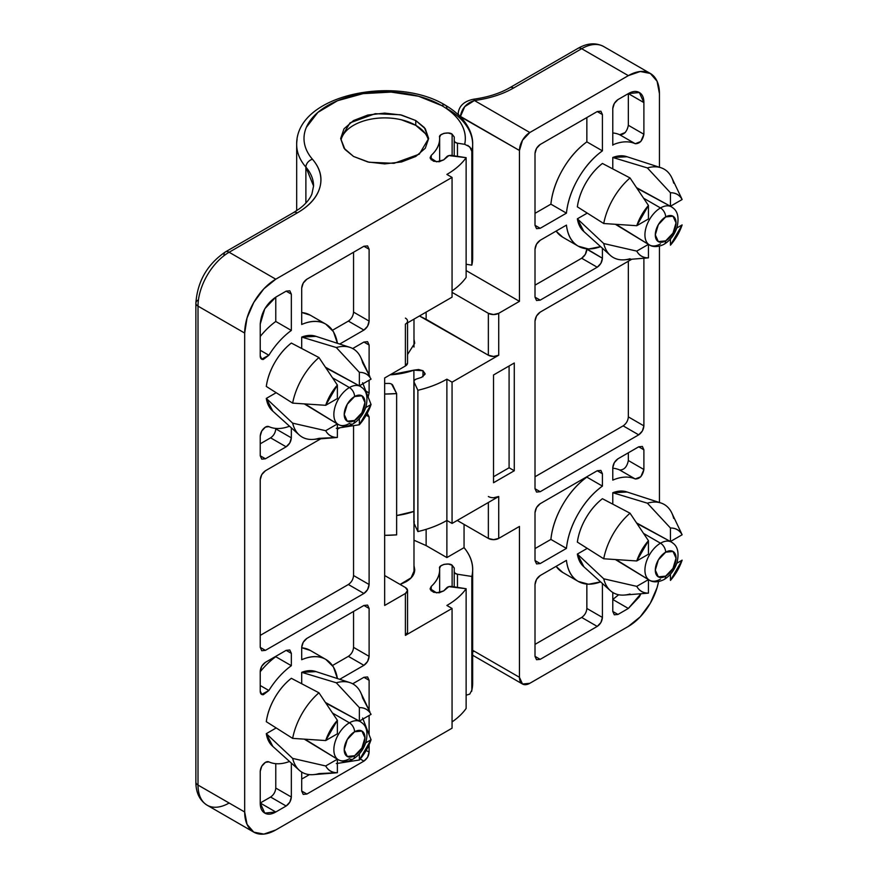 <?xml version="1.0" encoding="UTF-8"?>
<svg xmlns="http://www.w3.org/2000/svg" width="878" height="878" viewBox="0 0 878 878"><rect width="100%" height="100%" fill="white"/><g stroke="black" fill="none" stroke-linecap="round" stroke-linejoin="round"><path stroke-width="1.32" d="M353.549 156.46L344.966 149.447L340.664 138.504L350.026 122.843L375.257 113.69L400.258 114.755L415.766 120.538L415.766 125.334L415.766 120.538L401.498 115.04L384.663 113.108L367.827 115.04L353.549 120.538L344.022 128.781L340.664 138.504L344.022 148.217L353.549 156.46L367.827 161.969L384.663 163.901L401.498 161.969L415.766 156.46L425.303 148.217L428.651 138.504L425.303 128.781L415.766 120.538L424.359 127.551L428.651 138.504L419.3 154.155L394.068 163.319L369.067 162.254L353.549 156.46M337.031 423.525A21.994 12.698 120 0 1 335.473 405.581A21.994 12.698 120 0 1 349.411 387.549A7.331 4.236 -120 0 1 354.591 396.527A14.663 8.462 -60 0 0 344.22 414.482A14.663 8.462 -60 0 0 354.591 420.474L347.26 421.199L344.22 414.482L347.26 404.264L354.591 396.527L361.923 395.802L364.963 402.508L361.923 412.737L354.591 420.474A7.331 4.236 -120 0 1 353.077 423.833A7.331 4.236 60 0 1 349.411 423.47A21.994 12.698 -60 0 1 337.031 423.525A21.994 12.698 -60 0 1 335.473 405.581A21.994 12.698 -60 0 1 349.411 387.549L332.696 377.891L349.411 387.549A21.994 12.698 -60 0 1 361.78 387.483A21.994 12.698 120 0 0 349.411 387.549A7.331 4.236 60 0 1 354.591 396.527A14.663 8.462 -60 0 1 364.963 402.508A14.663 8.462 -60 0 1 354.591 420.474A7.331 4.236 60 0 1 353.077 423.833C359.223 420.046 363.547 414.284 366.049 406.547C369.276 391.467 362.834 388.219 360.408 386.452L359.365 385.859L359.365 372.36C364.611 372.272 368.508 374.522 371.054 379.109L359.365 385.859L326.023 367.926M337.031 758.779A21.994 12.698 120 0 1 335.473 740.834A21.994 12.698 120 0 1 349.411 722.803A7.331 4.236 -120 0 1 354.591 731.78A14.663 8.462 -60 0 0 344.22 749.735A14.663 8.462 -60 0 0 354.591 755.728L347.26 756.452L344.22 749.735L347.26 739.517L354.591 731.78L361.923 731.056L364.963 737.761L361.923 747.99L354.591 755.728A7.331 4.236 -120 0 1 353.077 759.086A7.331 4.236 60 0 1 349.411 758.724A21.994 12.698 -60 0 1 337.031 758.779A21.994 12.698 -60 0 1 335.473 740.834A21.994 12.698 -60 0 1 349.411 722.803L332.696 713.155L349.411 722.803A21.994 12.698 -60 0 1 361.78 722.737A21.994 12.698 120 0 0 349.411 722.803A7.331 4.236 60 0 1 354.591 731.78A14.663 8.462 -60 0 1 364.963 737.761A14.663 8.462 -60 0 1 354.591 755.728A7.331 4.236 60 0 1 353.077 759.086C359.223 755.299 363.547 749.538 366.049 741.8C369.276 726.721 362.834 723.472 360.408 721.705L359.365 721.112L359.365 707.613C364.611 707.525 368.508 709.775 371.054 714.363L359.365 721.112L326.023 703.179M260.228 436.092C260.557 432.283 262.292 429.298 265.419 427.103A7.331 4.236 -60 0 1 268.877 426.631A58.661 33.869 120 0 0 289.531 426.214A58.661 33.869 -60 0 1 268.877 426.631L265.419 427.103L261.754 430.977L260.228 436.092L260.228 455.792L260.228 436.092M260.228 771.345C260.557 767.537 262.292 764.551 265.419 762.356A7.331 4.236 -60 0 1 268.877 761.885A58.661 33.869 120 0 0 289.531 761.467A58.661 33.869 -60 0 1 268.877 761.885L265.419 762.356L261.754 766.231L260.228 771.345L260.228 803.019L270.6 797.037C273.727 794.853 275.451 791.857 275.78 788.06L291.342 797.037L289.817 802.141L286.151 806.015L275.78 811.996C271.489 814.477 267.823 814.839 264.783 813.094C261.754 811.338 260.228 807.98 260.228 803.019L275.78 811.996L260.228 803.019L260.228 771.345M407.546 321.096A7.331 4.236 180 0 1 405.395 324.092L452.06 297.148L452.06 177.411L446.88 174.426C455.243 169.586 461.663 164.01 466.13 157.678L466.13 277.415L466.13 157.678L448.856 155.593L443.664 159.873L446.726 156.756A4.401 2.535 180 0 1 451.786 155.461L466.13 157.678A87.987 50.803 180 0 1 446.88 174.426L452.06 177.411L275.78 279.193L263.883 288.796L253.786 302.405L247.047 317.957L244.677 333.069L244.677 811.996L247.047 824.376L253.786 832.135L263.883 834.1L275.78 829.962L452.06 728.191L452.06 608.454L405.395 635.398L405.395 593.484L384.663 605.458L384.663 377.968L405.395 365.994L405.395 324.092L452.06 297.148L452.06 177.411L275.78 279.193L229.125 252.249L297.269 212.904C309.517 205.836 317.046 197.363 319.833 187.486C322.632 177.608 320.163 168.203 312.447 159.236A7.331 5.356 139.3 0 0 305.884 167.116L305.884 203.048L305.884 167.116A87.987 50.803 180 0 1 297.093 139.536A87.987 50.803 0 0 0 305.884 167.116A7.331 5.356 -40.7 0 1 312.447 159.236A80.655 46.567 180 0 1 337.569 100.696A80.655 46.567 180 0 1 441.689 105.579A7.331 4.236 -60 0 1 445.355 105.217A7.331 4.236 -60 0 1 446.88 108.565A87.987 50.803 180 0 1 472.649 144.343A87.987 50.803 180 0 1 471.826 151.4L471.826 265.145A87.987 50.803 0 0 0 472.649 258.066M439.615 139.668L439.615 137.341C438.078 134.049 448.998 131.294 452.126 134.191L452.126 155.516L452.126 134.191L454.266 137.023L454.222 140.875M439.615 570.711L439.615 568.373C438.078 565.081 448.998 562.337 452.126 565.223L452.126 586.559L452.126 565.223L454.266 568.066L454.222 571.918M362.614 718.006L371.054 739.759L365.72 742.843L371.054 739.759L359.365 760.008L359.365 753.84L359.365 760.008L336.307 763.575M371.054 739.759A35.658 20.589 -60 0 1 359.365 760.008M334.035 773.002L337.371 772.706C332.125 772.805 328.229 770.555 325.683 765.956L337.371 759.207L337.371 772.706L318.955 773.595A50.979 29.435 -60 0 1 299.288 770.258A50.979 29.435 -60 0 1 292.648 758.405L266.297 733.668A43.373 25.045 120 0 0 272.421 746.048M305.171 739.309L337.371 759.207L304.457 739.254L337.371 759.207L337.371 772.706A35.658 20.589 -60 0 1 325.683 765.956L292.648 758.405A50.979 29.435 120 0 0 313.194 774.659M353.077 759.086C348.314 761.95 343.419 762.192 338.403 759.81L307.728 740.966M315.487 671.44A43.373 25.045 120 0 0 301.703 672.328L336.307 682.788A50.979 29.435 -60 0 1 349.894 682.601A50.979 29.435 -60 0 1 362.614 697.977L369.649 711.323M359.365 707.613A35.658 20.589 -60 0 1 371.054 714.363L359.365 721.112L359.365 707.613L336.307 682.788L359.365 707.613M360.66 692.457A50.979 29.435 120 0 0 336.307 682.788L301.703 672.328L316.014 671.615M362.614 382.753L371.054 404.506L365.72 407.59L371.054 404.506L359.365 424.754L359.365 418.586L359.365 424.754L336.307 428.321M371.054 404.506A35.658 20.589 -60 0 1 359.365 424.754M334.035 437.749L337.371 437.453C332.125 437.551 328.229 435.301 325.683 430.703L337.371 423.953L337.371 437.453L318.955 438.341A50.979 29.435 -60 0 1 299.288 435.005A50.979 29.435 -60 0 1 292.648 423.152L266.297 398.414A43.373 25.045 120 0 0 272.421 410.794M305.171 404.056L337.371 423.953L304.457 404.001L337.371 423.953L337.371 437.453A35.658 20.589 -60 0 1 325.683 430.703L292.648 423.152A50.979 29.435 120 0 0 313.194 439.406M353.077 423.833C348.314 426.697 343.419 426.938 338.403 424.557L307.728 405.713M315.487 336.186A43.373 25.045 120 0 0 301.703 337.075L336.307 347.534A50.979 29.435 -60 0 1 349.894 347.348A50.979 29.435 -60 0 1 362.614 362.724L369.649 376.069M359.365 372.36A35.658 20.589 -60 0 1 371.054 379.109L359.365 385.859L359.365 372.36L336.307 347.534L359.365 372.36M360.66 357.203A50.979 29.435 120 0 0 336.307 347.534L301.703 337.075L316.014 336.362M301.703 348.467L301.703 337.075L301.703 348.467M272.828 411.156L266.297 398.414L276.164 392.718L266.297 398.414L292.648 423.152L325.683 430.703L337.371 423.953M266.297 386.441C267.395 378.407 270.237 370.417 274.836 362.449C279.434 354.492 284.933 348.028 291.342 343.057A43.373 25.045 120 0 0 266.297 386.441L292.648 403.123A50.979 29.435 -60 0 1 318.955 357.544L291.342 343.057M301.703 683.721L301.703 672.328L301.703 683.721M272.828 746.41L266.297 733.668L276.164 727.972L266.297 733.668L292.648 758.405L325.683 765.956L337.371 759.207M266.297 721.694C267.395 713.66 270.237 705.671 274.836 697.703C279.434 689.746 284.933 683.282 291.342 678.31A43.373 25.045 120 0 0 266.297 721.694L292.648 738.376A50.979 29.435 -60 0 1 318.955 692.797L291.342 678.31M352.671 683.797L363.92 677.3L367.586 676.938L369.111 680.296L369.111 710.192L369.111 680.296L363.92 677.3L367.586 676.938L369.111 680.296L363.92 677.3L352.671 683.797M369.111 715.493L369.111 734.271L369.111 715.493M369.111 744.785L369.111 752.139L367.586 757.242L363.92 761.116L306.894 794.041L303.228 794.403L301.703 791.045L301.703 772.069L301.703 791.045L306.894 794.041L301.703 791.045L303.228 794.403L306.894 794.041L363.92 761.116L360.243 758.987L363.92 761.116C367.048 758.932 368.782 755.936 369.111 752.139L366.225 750.47L369.111 752.139L369.111 744.785M353.549 647.371L353.549 611.45L353.549 647.371L369.111 656.349L369.111 608.454L363.92 605.458L367.586 605.096L369.111 608.454L363.92 605.458L306.894 638.383C303.766 640.578 302.043 643.563 301.703 647.371L301.703 659.718A58.661 33.869 -60 0 1 325.848 659.433A58.661 33.869 -60 0 1 337.404 678.551L333.442 666.929L325.848 659.433C319.153 655.559 311.108 655.657 301.703 659.718L301.703 647.371L303.228 642.257L306.894 638.383L363.92 605.458L367.586 605.096L369.111 608.454L369.111 656.349C368.782 660.146 367.048 663.142 363.92 665.326L339.72 679.298L363.92 665.326L348.368 656.349C351.496 654.165 353.219 651.169 353.549 647.371L369.111 656.349L367.586 661.463L363.92 665.326L348.368 656.349L332.51 665.502L348.379 656.349M275.78 788.06L275.78 763.673L275.78 788.06L291.342 797.037L291.342 763.103L291.342 797.037C291.013 800.835 289.279 803.831 286.151 806.015L270.6 797.037L286.151 806.015L275.78 811.996L264.783 813.094L260.228 803.019L270.611 797.037M291.342 653.353L291.342 665.7A58.661 33.869 120 0 0 268.877 690.492L263.301 694.717C261.249 694.838 260.228 693.609 260.228 691.019L260.228 671.319L261.754 666.204L265.419 662.33L286.151 650.357L289.817 649.994L291.342 653.353L286.151 650.357L289.817 649.994L291.342 653.353L291.342 665.7L275.78 656.722A58.661 33.869 120 0 0 260.228 671.747A58.661 33.869 -60 0 1 275.78 656.722L291.342 665.7A58.661 33.869 -60 0 0 268.877 690.492L261.754 694.377L260.228 691.019L260.228 671.319C260.557 667.51 262.292 664.525 265.419 662.33L286.151 650.357L291.342 653.353M352.671 348.544L363.92 342.047L367.586 341.685L369.111 345.043L369.111 374.939L369.111 345.043L363.92 342.047L367.586 341.685L369.111 345.043L363.92 342.047L352.671 348.544M369.111 380.24L369.111 392.938L368.255 396.735L369.111 392.938L366.093 391.193L369.111 392.938L369.111 380.24M353.549 312.118L353.549 252.249L353.549 312.118L369.111 321.096L369.111 249.253L363.92 246.257L367.586 245.895L369.111 249.253L363.92 246.257L306.894 279.193C303.766 281.377 302.043 284.362 301.703 288.171L301.703 324.465A58.661 33.869 -60 0 1 325.848 324.18A58.661 33.869 -60 0 1 337.404 343.298L333.442 331.664L325.848 324.18C319.153 320.305 311.108 320.404 301.703 324.465L301.703 288.171L303.228 283.056L306.894 279.193L363.92 246.257L367.586 245.895L369.111 249.253L369.111 321.096C368.782 324.893 367.048 327.889 363.92 330.073L339.72 344.044L363.92 330.073L348.368 321.096C351.496 318.912 353.219 315.915 353.549 312.118L369.111 321.096L367.586 326.21L363.92 330.073L348.368 321.096L332.51 330.249L348.379 321.096M291.342 427.849L291.342 437.837L289.817 442.94L286.151 446.814L265.419 458.788L261.754 459.15L260.228 455.792L265.419 458.788L261.754 459.15L260.228 455.792L265.419 458.788L286.151 446.814L270.6 437.837L286.151 446.814C289.279 444.63 291.013 441.634 291.342 437.837L275.78 428.859L291.342 437.837L291.342 427.849M291.342 294.152L291.342 330.446A58.661 33.869 120 0 0 268.877 355.239L263.301 359.464C261.249 359.585 260.228 358.356 260.228 355.766L260.228 324.092L264.783 308.76L275.78 297.148L286.151 291.156L289.817 290.794L291.342 294.152L291.342 330.446L275.78 321.469A58.661 33.869 120 0 0 260.228 336.493A58.661 33.869 -60 0 1 275.78 321.469L275.78 297.148L286.151 291.156L291.342 294.152L286.151 291.156L289.817 290.794L291.342 294.152M260.228 647.371L260.228 479.739L261.754 474.636L265.419 470.762L320.766 438.802L265.419 470.762C262.292 472.946 260.557 475.942 260.228 479.739L260.228 647.371L265.419 650.357L261.754 650.73L260.228 647.371L265.419 650.357L261.754 650.73L260.228 647.371M337.371 429.221L339.665 427.893L337.371 429.221M348.379 584.507L260.228 635.398L348.368 584.507L363.92 593.484C367.048 591.3 368.782 588.304 369.111 584.507L369.111 416.885L366.225 415.217L369.111 416.885L367.256 413.362L369.111 416.885L369.111 584.507L367.586 589.621L363.92 593.484L265.419 650.357L363.92 593.484L348.368 584.507C351.496 582.323 353.219 579.326 353.549 575.529L353.549 425.83L353.549 575.529L369.111 584.507L353.549 575.529M405.395 318.099A7.331 4.236 0 0 1 405.395 324.092L405.395 365.994A7.331 4.236 0 0 0 407.546 362.998L405.395 365.994L384.663 377.968L384.663 605.458L405.395 593.484L405.395 635.398L452.06 608.454L446.88 605.458C455.243 600.629 461.663 595.054 466.13 588.721L466.13 708.458L466.13 588.721L448.856 586.636L443.664 590.916L446.726 587.799A4.401 2.535 180 0 1 451.786 586.504L466.13 588.721A87.987 50.803 180 0 1 446.88 605.458L452.06 608.454L452.06 728.191L275.78 829.962A43.988 25.396 -60 0 1 253.786 832.135A43.988 25.396 -60 0 1 244.677 811.996L244.677 333.069L198.011 306.126L198.011 785.064L244.677 811.996L198.011 785.064A43.988 25.396 120 0 0 207.131 805.203A43.988 25.396 -60 0 1 198.011 785.064A7.331 4.236 180 0 1 195.871 782.068A7.331 4.236 0 0 0 198.011 785.064L198.011 306.126L244.677 333.069A43.988 25.396 -60 0 1 275.78 279.193L229.125 252.249A43.988 25.396 120 0 0 198.011 306.126A7.331 4.236 180 0 1 195.871 303.129A7.331 4.236 180 0 1 198.011 300.144M454.222 571.644L455.056 573.268L457.471 574.234L471.826 576.451C474.219 566.409 471.629 556.806 464.056 547.652L446.88 557.574L446.88 520.456L446.88 557.574L426.137 545.6L413.988 540.211L426.137 545.6L426.137 529.335L426.137 545.6L446.88 557.574L464.056 547.652L464.056 524.385L464.056 547.652A87.987 50.803 180 0 1 472.649 569.372A87.987 50.803 180 0 1 471.826 576.451L471.826 690.196A87.987 50.803 0 0 0 472.649 683.139A87.987 50.803 180 0 1 471.826 690.196L471.826 576.451L457.471 574.234L457.471 587.382L457.471 574.234A4.401 2.535 180 0 1 454.211 571.787A4.401 2.535 180 0 1 454.222 571.644L454.266 568.066L452.126 565.223L448.307 564.06L444.016 564.345L440.734 565.97L439.615 568.22M466.13 695.189L469.719 694.125L471.826 690.196M454.222 571.94L454.222 586.877L454.211 571.776M439.615 568.373A54.996 31.751 180 0 1 439.648 569.559A54.996 31.751 180 0 1 431.241 586.416L431.241 590.916L431.241 586.416L430.308 589.61L433.556 592.255L439.088 592.793L443.664 590.916L436.575 592.87L430.121 588.666L431.241 586.416C437.244 580.896 440.032 574.881 439.615 568.373M452.06 721.925A87.987 50.803 0 0 0 466.13 708.458A87.987 50.803 180 0 1 452.06 721.925M413.988 565.728L414.723 569.548L411.091 577.823L400.094 584.441M405.395 593.484L407.546 590.499L405.395 587.503L384.663 575.529L405.395 587.503A7.331 4.236 180 0 1 407.546 590.499A7.331 4.236 180 0 1 405.395 593.484M471.826 251.327A87.987 50.803 180 0 1 471.826 265.145L466.13 264.267L471.826 265.145L471.826 151.4L469.73 146.835L464.681 144.31L457.471 143.191L457.471 156.339L457.471 143.191A4.401 2.535 180 0 1 454.211 140.754A4.401 2.535 180 0 1 454.222 140.612L454.266 137.023L452.126 134.191L448.307 133.017L444.016 133.302L440.734 134.927L439.615 137.177M454.222 140.897L454.222 155.834L454.211 140.743M439.615 137.341A54.996 31.751 180 0 1 439.648 138.515A54.996 31.751 180 0 1 431.241 155.373L431.241 159.873L431.241 155.373L430.308 158.567L433.556 161.212L439.088 161.75L443.664 159.873L436.575 161.826L430.121 157.623L431.241 155.373C437.244 149.864 440.032 143.849 439.615 137.341M452.06 290.892A87.987 50.803 0 0 0 466.13 277.415A87.987 50.803 180 0 1 452.06 290.892M313.556 186.18A73.324 42.331 180 0 0 305.884 167.116L313.556 185.971L311.92 193.95C309.89 199.021 305.764 203.926 299.552 208.657L293.603 212.542A7.331 4.236 60 0 1 297.269 212.904A7.331 4.236 -120 0 0 293.603 212.542L225.459 251.887A7.331 4.236 60 0 1 229.125 252.249A7.331 4.236 -120 0 0 225.459 251.887A7.331 4.236 60 0 0 223.934 255.246M457.471 143.191L455.056 142.236L454.222 140.612M229.125 803.019A43.988 25.396 -60 0 1 207.131 805.203C199.657 800.451 195.904 792.735 195.871 782.068L195.871 303.129A7.331 4.236 0 0 0 198.011 306.126A43.988 25.396 -60 0 1 229.125 252.249L297.269 212.904A80.655 46.567 0 0 0 312.447 159.236C308.189 154.298 305.533 149.073 304.49 143.586C303.448 138.098 304.073 132.666 306.378 127.31L317.869 112.395L337.569 100.696L363.053 93.639L391.182 92.091L418.521 96.24L441.689 105.579C450.502 110.661 456.922 116.598 460.961 123.403C465 130.207 466.24 137.177 464.681 144.31A80.655 46.567 180 0 0 441.689 105.579A7.331 4.236 120 0 1 445.355 105.217C395.693 74.696 295.919 94.418 296.676 144.486L296.676 210.654M349.817 347.326L315.356 336.142M407.546 632.401A7.331 4.236 0 0 1 405.395 635.398L407.546 632.401L407.546 590.499M400.138 584.463L405.921 581.818C411.793 578.426 414.723 574.333 414.723 569.548L413.988 565.575M467.787 145.364L471.003 148.437M471.826 151.4A87.987 50.803 0 0 0 472.649 144.343M260.228 685.509L268.877 690.492L260.228 685.509M301.703 779.071L309.429 774.615L301.703 779.071M353.549 684.302L353.549 683.293L353.549 684.302M301.703 647.723L310.296 650.455A58.661 33.869 120 0 0 301.703 647.799M270.6 437.837L260.228 443.818L270.6 437.837C273.727 435.653 275.451 432.656 275.78 428.859L275.78 428.859M353.549 349.049L353.549 348.039L353.549 349.049M268.877 355.239A58.661 33.869 -60 0 1 291.342 330.446L275.78 321.469L275.78 297.148C266.407 303.7 261.216 312.689 260.228 324.092L260.228 355.766L261.754 359.124L268.877 355.239L260.228 350.256L268.877 355.239M301.703 312.469L310.296 315.191A58.661 33.869 120 0 0 301.703 312.546M318.955 357.544L337.371 385.058L337.371 398.557L325.683 405.307L337.371 385.058L337.371 398.557L325.683 405.307A35.658 20.589 -60 0 1 337.371 385.058L318.955 357.544A50.979 29.435 120 0 0 292.648 403.123L325.683 405.307L292.648 403.123M318.955 692.797L337.371 720.311L337.371 733.81L325.683 740.56L337.371 720.311L337.371 733.81L325.683 740.56A35.658 20.589 -60 0 1 337.371 720.311L318.955 692.797A50.979 29.435 120 0 0 292.648 738.376L325.683 740.56L292.648 738.376M359.365 385.859L325.628 367.322M359.365 721.112L325.628 702.576M636.704 187.738L670.441 206.264L637.099 188.331L670.441 206.264L670.441 192.765C675.687 192.666 679.583 194.916 682.129 199.515L670.441 206.264L670.441 192.765A35.658 20.589 -60 0 1 682.129 199.515L680.724 196.474M636.704 522.992L670.441 541.517L637.099 523.584L670.441 541.517L670.441 528.018C675.687 527.919 679.583 530.169 682.129 534.768L670.441 541.517L670.441 528.018A35.658 20.589 -60 0 1 682.129 534.768L680.724 531.728M384.663 383.466L388.306 383.412A4.401 2.535 180 0 1 391.643 384.147A4.401 2.535 180 0 1 392.784 385.288L396.636 393.574L396.636 534.856L396.636 393.574A87.987 50.803 180 0 1 384.663 394.046L396.636 393.574L391.643 384.147M422.966 376.717L422.966 370.736L425.117 373.732L421.681 377.31L416.282 379.076L421.681 377.31L425.073 374.204L422.966 370.736L422.966 376.717M413.878 522.597A4.401 2.535 0 0 0 414.032 523.288L414.032 381.996L417.873 390.282L414.032 381.996L414.032 523.288L417.873 531.574L417.873 390.282C428.837 387.703 438.506 384.004 446.88 379.164A87.987 50.803 180 0 1 417.873 390.282L417.873 531.574A87.987 50.803 0 0 0 446.88 520.456L446.88 379.164L452.06 382.16L498.726 355.217A7.331 4.236 0 0 1 488.355 355.217L488.355 313.314L452.06 292.363L488.355 313.314A7.331 4.236 180 0 0 498.726 313.314L493.535 314.554L488.355 313.314L488.355 355.217L426.137 319.296L426.137 312.118L426.137 319.296L419.443 315.981L488.355 355.217L493.535 356.457L498.726 355.217L498.726 313.314L519.458 301.341L466.13 270.556L519.458 301.341L519.458 150.478L460.368 116.357A7.331 4.236 180 0 1 458.217 113.218A7.331 4.236 0 0 0 460.368 116.357C461.872 108.279 466.558 103 474.416 100.52L464.714 106.655L460.368 116.708L519.458 150.478A14.663 8.462 -60 0 1 529.829 132.512L474.416 100.52A80.655 46.567 0 0 0 513.531 88.041A7.331 4.236 -120 0 0 509.866 87.679A7.331 4.236 60 0 1 513.531 88.041L581.675 48.707A7.331 4.236 -120 0 0 578.009 48.345A7.331 4.236 60 0 1 581.675 48.707A43.988 25.396 -60 0 1 603.669 46.523A43.988 25.396 120 0 0 581.675 48.707L628.341 75.64L581.675 48.707L513.531 88.041A80.655 46.567 180 0 1 474.416 100.52L529.829 132.512L628.341 75.64A43.988 25.396 -60 0 1 650.335 73.467A43.988 25.396 -60 0 1 659.444 93.606L659.444 167.259L659.444 93.606L657.073 81.226L650.335 73.467L640.238 71.502L628.341 75.64L529.829 132.512L522.498 140.26L519.458 150.478L519.458 301.341L498.726 313.314L498.726 355.217L452.06 382.16L452.06 523.442L452.06 382.16L446.88 379.164L446.88 520.456L452.06 523.442L498.726 496.509L498.726 538.412L519.458 526.438L519.458 677.3L522.498 684.017L529.829 683.293L628.341 626.42L640.238 616.806L650.335 603.197L657.073 587.645L658.379 582.476A43.988 25.396 -60 0 1 628.341 626.42L529.829 683.293A14.663 8.462 -60 0 1 522.498 684.017A14.663 8.462 -60 0 1 519.458 677.3L472.649 650.28L519.458 677.3L519.458 526.438L498.726 538.412L498.726 496.509L493.535 497.749M414.032 381.996A4.401 2.535 180 0 1 413.878 381.315A4.401 2.535 180 0 1 416.282 379.076L414.262 380.306L414.032 381.996M413.889 381.228L413.889 370.143L422.966 370.736L418.608 369.517L413.889 370.143A54.996 31.751 180 0 1 390.073 374.84L413.889 370.143L413.889 381.151M396.636 515.518A54.996 31.751 0 0 0 413.834 511.446M413.988 339.435L414.723 343.243L407.546 354.503L414.723 343.243L413.988 339.27M636.759 560.965L648.447 540.716L648.447 554.216L636.759 560.965A35.658 20.589 -60 0 1 648.447 540.716L630.031 513.202A50.979 29.435 120 0 0 603.724 558.77L636.759 560.965L603.724 558.77A50.979 29.435 -60 0 1 630.031 513.202L602.418 498.715A43.373 25.045 120 0 0 577.362 542.099L603.724 558.77L577.362 542.099C578.47 534.065 581.313 526.065 585.911 518.108C590.51 510.151 596.008 503.687 602.418 498.715L630.031 513.202L648.447 540.716L648.447 554.216L636.759 560.965M645.11 593.407L648.447 593.111C643.201 593.199 639.305 590.949 636.759 586.361L648.447 579.612L648.447 593.111A35.658 20.589 -60 0 1 636.759 586.361L603.724 578.8A50.979 29.435 120 0 0 624.269 595.064M682.129 560.164L670.441 580.413L670.441 574.245L670.441 580.413A35.658 20.589 -60 0 0 682.129 560.164L676.795 563.248L682.129 560.164M671.736 512.851A50.979 29.435 120 0 0 647.382 503.182L670.441 528.018L647.382 503.182A50.979 29.435 -60 0 1 660.969 503.006A50.979 29.435 -60 0 1 673.689 518.382M630.031 594A50.979 29.435 -60 0 1 610.364 590.664A50.979 29.435 -60 0 1 603.724 578.8L577.362 554.073A43.373 25.045 120 0 0 583.497 566.453M626.563 491.845A43.373 25.045 120 0 0 612.778 492.734L647.382 503.182L612.778 492.734L612.778 504.126L612.778 492.734L627.09 492.009M583.903 566.815L577.362 554.073L603.724 578.8L636.759 586.361L648.447 579.612L616.246 559.703L648.447 579.612L648.447 593.111M636.759 225.712L648.447 205.463L648.447 218.962L636.759 225.712A35.658 20.589 -60 0 1 648.447 205.463L630.031 177.949A50.979 29.435 120 0 0 603.724 223.517L636.759 225.712L603.724 223.517A50.979 29.435 -60 0 1 630.031 177.949L602.418 163.462A43.373 25.045 120 0 0 577.362 206.846L603.724 223.517L577.362 206.846C578.47 198.812 581.313 190.811 585.911 182.854C590.51 174.898 596.008 168.433 602.418 163.462L630.031 177.949L648.447 205.463L648.447 218.962L636.759 225.712M645.11 258.154L648.447 257.858C643.201 257.945 639.305 255.696 636.759 251.108L648.447 244.358L648.447 257.858A35.658 20.589 -60 0 1 636.759 251.108L603.724 243.546A50.979 29.435 120 0 0 624.269 259.811M682.129 224.911L670.441 245.16L670.441 238.992L670.441 245.16A35.658 20.589 -60 0 0 682.129 224.911L676.795 227.995L682.129 224.911M671.736 177.597A50.979 29.435 120 0 0 647.382 167.928L670.441 192.765L647.382 167.928A50.979 29.435 -60 0 1 660.969 167.753A50.979 29.435 -60 0 1 673.689 183.129M630.031 258.747A50.979 29.435 -60 0 1 610.364 255.41A50.979 29.435 -60 0 1 603.724 243.546L577.362 218.82A43.373 25.045 120 0 0 583.497 231.199M626.563 156.591A43.373 25.045 120 0 0 612.778 157.48L647.382 167.928L612.778 157.48L612.778 168.872L612.778 157.48L627.09 156.756M583.903 231.562L577.362 218.82L603.724 243.546L636.759 251.108L648.447 244.358L616.246 224.45L648.447 244.358L648.447 257.858M659.444 502.512L659.444 247.069L659.444 502.512M577.362 218.82L587.239 213.113L577.362 218.82M577.362 554.073L587.239 548.366L577.362 554.073M602.418 486.105C593.012 492.898 584.967 502.095 578.273 513.696C571.567 525.296 567.627 536.864 566.442 548.399L540.2 563.555L536.535 563.917L535.009 560.559L535.009 512.675L536.535 507.561L540.2 503.687L597.227 470.762L600.892 470.399L602.418 473.758L602.418 486.105L586.855 477.127A58.661 33.869 120 0 0 550.89 539.421L566.442 548.399L540.2 563.555L536.535 563.917L535.009 560.559L535.009 512.675C535.339 508.867 537.073 505.871 540.2 503.687L597.227 470.762L602.418 473.758L602.418 486.105L586.855 477.127C577.461 483.921 569.416 493.118 562.721 504.718C556.015 516.319 552.075 527.887 550.89 539.421L566.442 548.399A58.661 33.869 -60 0 1 602.418 486.105M540.2 575.529L566.442 560.373C567.627 570.546 571.567 577.559 578.273 581.434L588.556 584.254L600.607 581.873A58.661 33.869 -60 0 1 578.273 581.434A58.661 33.869 -60 0 1 566.442 560.373L540.2 575.529L536.535 579.403L535.009 584.507C535.339 580.709 537.073 577.713 540.2 575.529M581.675 617.443L535.009 644.375L581.675 617.443L597.227 626.42C600.354 624.236 602.088 621.24 602.418 617.443L602.418 583.508L602.418 617.443L600.892 622.546L597.227 626.42L540.2 659.345L536.535 659.707L535.009 656.349L535.009 584.507L535.009 656.349L540.2 659.345L535.009 656.349L536.535 659.707L540.2 659.345L597.227 626.42L581.675 617.443C584.803 615.248 586.526 612.262 586.855 608.454L586.855 584.155L586.855 608.454L602.418 617.443L586.855 608.454M612.778 145.199L612.778 144.87A58.661 33.869 -60 0 1 635.255 143.718A58.661 33.869 120 0 0 612.778 144.87L612.778 108.576L614.304 103.461L617.969 99.587L628.341 93.606C632.632 91.125 636.298 90.763 639.338 92.519C642.367 94.264 643.892 97.623 643.892 102.583L643.892 134.268L640.819 141.501L635.255 143.718L619.692 134.74A58.661 33.869 120 0 0 612.778 132.951A58.661 33.869 -60 0 1 619.692 134.74C624.159 134.751 627.035 131.601 628.341 125.28L628.341 93.606L643.892 102.583L643.892 134.268L628.341 125.28L643.892 134.268C642.586 140.59 639.711 143.74 635.255 143.718L619.692 134.74L625.268 132.523M514.278 470.762L493.535 482.735L493.535 374.972L514.278 362.998L514.278 470.762L493.535 482.735L493.535 374.972L514.278 362.998L514.278 470.762L509.086 467.765L514.278 470.762M535.009 488.728L535.009 321.096L536.535 315.981L540.2 312.118L631.842 259.208L540.2 312.118C537.073 314.302 535.339 317.298 535.009 321.096L535.009 488.728L540.2 491.713L536.535 492.075L535.009 488.728L540.2 491.713L536.535 492.075L535.009 488.728M623.15 425.863L535.009 476.754L623.15 425.863L638.701 434.84C641.829 432.656 643.563 429.66 643.892 425.863L643.892 258.242L643.892 425.863L642.367 430.977L638.701 434.84L540.2 491.713L638.701 434.84L623.15 425.863C626.277 423.679 628.011 420.683 628.341 416.885L628.341 261.227L628.341 416.885L643.892 425.863L628.341 416.885M540.2 240.276L566.442 225.119C567.627 235.293 571.567 242.306 578.273 246.18L588.556 249.001L600.607 246.619A58.661 33.869 -60 0 1 578.273 246.18A58.661 33.869 -60 0 1 566.442 225.119L540.2 240.276L536.535 244.15L535.009 249.253L535.009 297.148L535.009 249.253C535.339 245.456 537.073 242.46 540.2 240.276M602.418 248.254L602.418 258.242L600.892 263.345L597.227 267.219L540.2 300.144L536.535 300.506L535.009 297.148L540.2 300.144L597.227 267.219L581.675 258.242L535.009 285.174L581.675 258.242C584.803 256.047 586.526 253.062 586.855 249.253L602.418 258.242L602.418 248.254M602.418 150.851C593.012 157.645 584.967 166.842 578.273 178.443C571.567 190.043 567.627 201.611 566.442 213.145L540.2 228.302L536.535 228.664L535.009 225.306L535.009 153.474L536.535 148.36L540.2 144.486L597.227 111.561L600.892 111.199L602.418 114.557L602.418 150.851L602.418 114.557L597.227 111.561L540.2 144.486C537.073 146.681 535.339 149.666 535.009 153.474L535.009 225.306L540.2 228.302L566.442 213.145A58.661 33.869 -60 0 1 602.418 150.851L586.855 141.874L602.418 150.851M628.341 460.533L628.341 452.807L628.341 460.533L643.892 469.521L643.892 449.81L638.701 446.814L642.367 446.452L643.892 449.81L638.701 446.814L617.969 458.788C614.841 460.972 613.107 463.968 612.778 467.765L612.778 480.123A58.661 33.869 -60 0 1 635.255 478.971A58.661 33.869 120 0 0 612.778 480.123L612.778 467.765L614.304 462.662L617.969 458.788L638.701 446.814L642.367 446.452L643.892 449.81L643.892 469.521L640.819 476.754L635.255 478.971L619.692 469.993C624.159 470.004 627.035 466.855 628.341 460.533L643.892 469.521C642.586 475.843 639.711 478.993 635.255 478.971L619.692 469.993A58.661 33.869 120 0 0 612.778 468.204A58.661 33.869 -60 0 1 619.692 469.993M612.778 611.45L612.778 592.474L612.778 611.45L617.969 614.446L614.304 614.809L612.778 611.45L617.969 614.446L628.341 608.454L617.969 614.446L614.304 614.809L612.778 611.45M612.778 599.476L628.341 608.454L640.94 593.737L639.338 596.842L628.341 608.454L612.778 599.476L618.661 594.757M384.663 535.328A87.987 50.803 0 0 0 396.636 534.856L384.663 535.35M457.24 520.456L488.355 538.412L493.535 539.652L498.726 538.412A7.331 4.236 0 0 1 488.355 538.412L457.24 520.456M474.416 651.3L472.649 651.717M474.416 100.52A7.331 1.328 -97.5 0 0 473.451 99.236A7.331 1.328 -97.5 0 0 473.407 99.247A7.331 1.328 82.5 0 1 473.451 99.236A7.331 1.328 82.5 0 1 474.416 100.52M556.125 566.332A58.661 33.869 120 0 0 562.721 572.445L556.059 566.376M535.009 560.559L540.2 563.555L535.009 560.559M535.009 548.585L550.89 539.421L535.009 548.585M602.418 473.758L597.227 470.762L600.892 470.399L602.418 473.758M535.009 297.148L540.2 300.144L536.535 300.506L535.009 297.148M556.125 231.079A58.661 33.869 120 0 0 562.721 237.192L556.059 231.123M586.855 248.902L602.418 258.242C602.088 262.039 600.354 265.035 597.227 267.219L581.675 258.242L585.341 254.368L586.855 248.902M643.892 102.583L628.341 93.606L639.338 92.519L643.892 102.583M612.778 144.87L612.778 108.576C613.107 104.767 614.841 101.771 617.969 99.587L628.341 93.606L628.341 125.28M597.227 111.561L600.892 111.199L602.418 114.557L597.227 111.561M586.855 117.553L586.855 141.874A58.661 33.869 120 0 0 550.89 204.168L566.442 213.145L550.89 204.168L535.009 213.332L550.89 204.168C552.075 192.633 556.015 181.066 562.721 169.465C569.416 157.864 577.461 148.667 586.855 141.874L586.855 117.553M535.009 225.306L540.2 228.302L536.535 228.664L535.009 225.306M493.535 476.754L509.086 467.765L509.086 365.994L509.086 467.765L493.535 476.754M682.129 199.515L670.441 206.264L671.483 206.857C673.909 208.624 680.351 211.872 677.125 226.941C674.622 234.689 670.287 240.451 664.152 244.227A7.331 4.236 -120 0 0 665.667 240.879A14.663 8.462 -60 0 1 655.295 234.887A14.663 8.462 -60 0 1 665.667 216.932A7.331 4.236 -120 0 0 660.486 207.943A21.994 12.698 120 0 0 646.548 225.975A21.994 12.698 120 0 0 648.107 243.93A21.994 12.698 -60 0 1 646.548 225.975A21.994 12.698 -60 0 1 660.486 207.943L643.772 198.296L660.486 207.943A21.994 12.698 -60 0 1 672.855 207.888A21.994 12.698 120 0 0 660.486 207.943A7.331 4.236 60 0 1 665.667 216.932L672.998 216.207L676.038 222.913L672.998 233.131L665.667 240.879L658.335 241.604L655.295 234.887L658.335 224.669L665.667 216.932A14.663 8.462 -60 0 1 676.038 222.913A14.663 8.462 -60 0 1 665.667 240.879A7.331 4.236 60 0 1 664.152 244.227C655.723 248.562 650.313 245.686 649.479 244.962L615.533 224.406L648.447 244.358M682.129 534.768L670.441 541.517L671.483 542.11C673.909 543.877 680.351 547.126 677.125 562.194C674.622 569.943 670.287 575.705 664.152 579.48A7.331 4.236 -120 0 0 665.667 576.133A14.663 8.462 -60 0 1 655.295 570.14A14.663 8.462 -60 0 1 665.667 552.185A7.331 4.236 -120 0 0 660.486 543.197A21.994 12.698 120 0 0 646.548 561.229A21.994 12.698 120 0 0 648.107 579.184A21.994 12.698 -60 0 1 646.548 561.229A21.994 12.698 -60 0 1 660.486 543.197L643.772 533.55L660.486 543.197A21.994 12.698 -60 0 1 672.855 543.142A21.994 12.698 120 0 0 660.486 543.197A7.331 4.236 60 0 1 665.667 552.185L672.998 551.461L676.038 558.167L672.998 568.384L665.667 576.133L658.335 576.857L655.295 570.14L658.335 559.923L665.667 552.185A14.663 8.462 -60 0 1 676.038 558.167A14.663 8.462 -60 0 1 665.667 576.133A7.331 4.236 60 0 1 664.152 579.48C655.723 583.815 650.313 580.94 649.479 580.215L615.533 559.659L648.447 579.612M396.636 515.551L413.878 511.424M414.262 521.598L414.032 523.288L417.873 531.574C428.837 528.995 438.506 525.285 446.88 520.456L452.06 523.442L498.726 496.509A7.331 4.236 180 0 1 488.355 496.509M488.355 502.49L488.355 538.412L488.355 502.49M660.486 243.864A21.994 12.698 -60 0 1 648.107 243.93M660.486 579.118A21.994 12.698 -60 0 1 648.107 579.184M401.498 119.825L415.766 125.334A43.988 25.396 180 0 1 427.838 138.439M341.07 139.876A43.988 25.396 180 0 1 370.604 119.221A43.988 25.396 180 0 1 415.766 125.334L425.303 133.577M299.222 770.204L272.345 745.982M313.358 774.648L334.54 772.969M349.817 682.579L315.4 671.418M369.857 711.784L360.726 692.599M299.222 434.95L272.345 410.728M313.358 439.395L334.54 437.705M369.857 376.53L360.726 357.346M472.649 570.865L472.649 683.293L471.705 691.304M439.648 569.548L439.648 592.705M445.355 105.217C466.086 117.487 473.143 133.116 472.649 144.486L472.649 258.231M439.648 161.662L439.648 138.504M207.131 805.203L253.786 832.135M407.546 322.852L407.546 362.998M195.871 303.129C197.484 281.289 207.34 264.201 225.459 251.887M261.106 694.004L261.754 694.377M325.848 659.433L310.296 650.444M261.106 358.751L261.754 359.124M325.848 324.18L310.296 315.191M413.878 381.337L413.878 522.629M624.434 595.054L645.615 593.363M680.933 532.189L671.802 513.004M583.42 566.387L610.298 590.609M626.475 491.812L660.893 502.973M624.434 259.8L645.615 258.11M680.933 196.935L671.802 177.751M583.42 231.133L610.298 255.355M626.475 156.558L660.893 167.72M458.217 114.601L458.217 113.361C458.985 105.975 464.067 101.266 473.451 99.236C487.685 97.293 499.823 93.441 509.866 87.679L578.009 48.345C587.261 43.044 595.822 42.44 603.669 46.523L650.335 73.467M472.649 655.24L522.498 684.017M578.273 581.434L562.721 572.445M578.273 246.18L562.721 237.192M413.988 319.131L413.988 347.051M413.988 523.189L413.988 573.356"/></g></svg>

